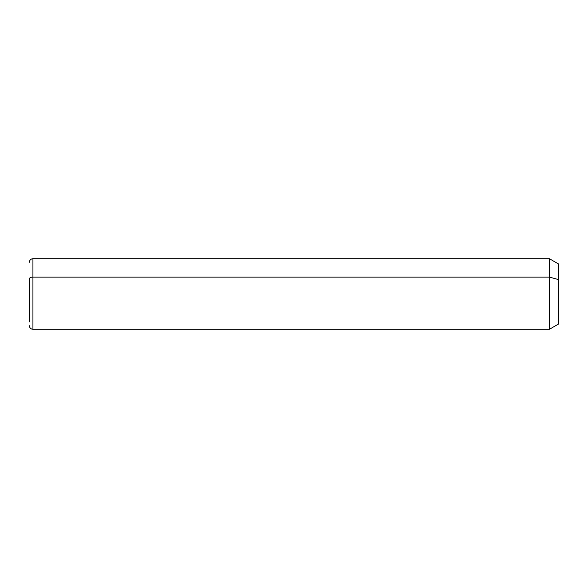 <?xml version="1.0" encoding="UTF-8"?>
<svg xmlns="http://www.w3.org/2000/svg" width="588" height="588" viewBox="0 0 588 588"><rect width="100%" height="100%" fill="white"/><g stroke="black" fill="none" stroke-linecap="round" stroke-linejoin="round"><path stroke-width="0.88" d="M29.4 262.248C29.606 260.102 30.782 258.926 32.928 258.72L549.435 258.72L558.6 264.012L558.6 279.623L549.435 277.088L558.6 279.623L558.6 323.988L549.435 329.28L549.435 258.72L549.435 329.28L32.928 329.28L32.928 277.088L549.435 277.088L32.928 277.088L32.928 258.72L32.928 277.088A3.528 1.69 180 0 0 29.4 278.778L29.4 321.864L29.4 278.778A3.528 1.69 0 0 1 32.928 277.088L32.928 329.28C30.782 329.074 29.606 327.898 29.4 325.752M558.6 308.377L558.6 279.623"/></g></svg>
